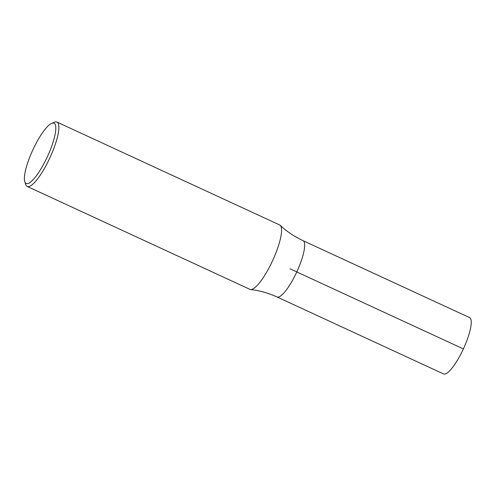 <?xml version="1.0" encoding="UTF-8"?>
<svg xmlns="http://www.w3.org/2000/svg" width="496" height="496" viewBox="0 0 496 496"><rect width="100%" height="100%" fill="white"/><g stroke="black" fill="none" stroke-linecap="round" stroke-linejoin="round"><path stroke-width="0.74" d="M303.211 240.746L469.582 317.601A31.031 7.508 114.8 0 1 463.382 348.917A31.031 7.508 114.8 0 1 443.554 373.934L277.196 297.048M47.387 156.699A33.195 8.029 114.8 0 1 24.8 181.672A33.195 8.029 114.8 0 1 32.81 149.966A33.195 8.029 114.8 0 1 51.764 123.312A33.195 8.029 114.8 0 1 47.387 156.699M51.764 123.312L54.56 122.183A35.464 8.581 114.8 0 1 56.972 122.066A35.464 8.581 114.8 0 1 49.885 157.852A35.464 8.581 114.8 0 1 27.224 186.446A35.464 8.581 114.8 0 1 25.755 184.537L24.8 181.672M56.972 122.066L279.651 224.955A35.464 8.581 114.8 0 1 280.221 225.345C286.961 231.613 294.55 236.71 302.994 240.628A31.031 7.508 114.8 0 1 296.794 271.944A31.031 7.508 114.8 0 1 276.966 296.961C268.51 293.068 259.706 290.594 250.567 289.521A35.464 8.581 114.8 0 1 249.903 289.342L27.224 186.446M280.221 225.345A35.464 8.581 114.8 0 1 272.564 260.747A35.464 8.581 114.8 0 1 250.567 289.521M289.98 268.795L463.382 348.917L289.98 268.795"/></g></svg>
